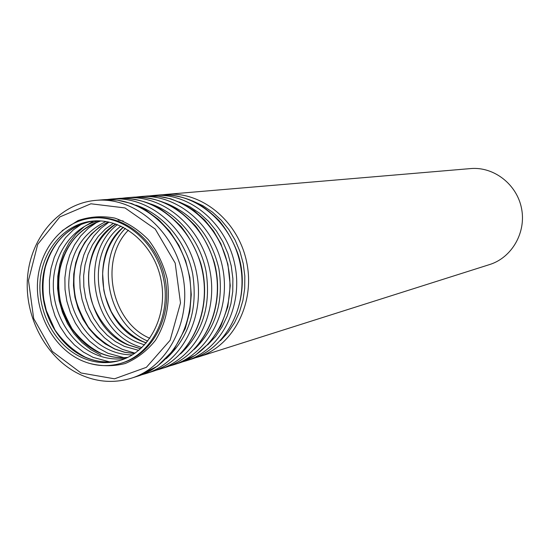 <?xml version="1.0" encoding="UTF-8"?>
<svg xmlns="http://www.w3.org/2000/svg" width="550" height="550" viewBox="0 0 550 550"><rect width="100%" height="100%" fill="white"/><g stroke="black" fill="none" stroke-linecap="round" stroke-linejoin="round"><path stroke-width="0.82" d="M82.528 357.851C56.011 346.259 37.964 313.864 40.04 282.322C41.965 250.766 63.972 224.194 91.836 221.162C122.238 217.511 154.089 244.008 161.033 279.881C168.314 315.686 148.988 352.344 119.501 360.58C107.092 364.024 94.765 363.117 82.528 357.851M81.792 360.621C54.127 348.494 35.337 314.676 37.551 281.779C39.607 248.868 62.624 221.183 91.74 218.123C123.358 214.445 156.447 242.034 163.673 279.359C171.249 316.614 151.202 354.75 120.567 363.426C107.552 367.084 94.627 366.149 81.792 360.621M166.134 194.404L470.594 168.582C493.769 166.451 516.856 184.236 521.524 208.354C526.419 232.423 511.871 257.675 489.638 264.55L198.385 356.936C232.788 346.39 255.186 304.033 246.826 262.859C238.831 221.609 201.953 191.022 166.134 194.404L162.532 194.81M84.941 357.191C58.685 345.723 40.721 313.823 42.515 282.569C44.172 251.309 65.553 224.689 93.046 221.038C69.142 225.644 53.247 240.969 45.368 267.018C42.845 277.681 42.35 288.606 43.883 299.791L46.351 310.654L55.069 330.131C63.388 341.839 73.466 350.852 85.305 357.163C96.999 362.216 108.783 363.241 120.67 360.223C108.639 363.275 96.731 362.264 84.941 357.191M109.588 361.893L93.115 357.369L83.38 352.055L74.47 345.008L66.633 336.449L60.074 326.611L54.952 315.769L51.418 304.212L49.562 292.249L49.424 280.211L51.019 268.414L54.306 257.187L59.208 246.826L65.608 237.627L73.329 229.852L82.17 223.726M125.634 358.38C115.363 359.934 105.291 358.579 95.411 354.324C70.29 343.386 52.718 313.603 53.316 283.649C53.824 253.694 72.586 226.999 98.347 220.853M127.806 357.383C118.353 358.387 109.113 356.936 100.079 353.045C75.46 342.341 58.073 313.493 58.162 284.137C58.183 254.781 75.797 228.126 100.733 220.942M100.953 355.204L91.032 349.772L81.984 342.54L74.078 333.74L67.526 323.62L62.501 312.476L59.153 300.637L57.571 288.427L57.805 276.203L59.847 264.303L63.649 253.069L69.108 242.839L76.086 233.901L84.384 226.538L93.775 220.983M123.874 357.651L107.938 353.272L98.354 348.067L89.588 341.186L81.874 332.812L75.412 323.187L70.373 312.565L66.88 301.249L65.037 289.534L64.886 277.736L66.44 266.166L69.657 255.138L74.463 244.963L80.733 235.916L88.309 228.25L96.993 222.193M132.426 354.86C124.809 354.915 117.391 353.389 110.172 350.281C86.659 340.093 69.699 313.218 68.736 285.202C69.121 254.588 81.531 233.358 105.964 221.506M134.441 353.567L124.424 352.254L114.668 349.051L105.222 343.915L96.614 337.061L89.086 328.707L82.858 319.103L78.1 308.522L74.944 297.275L73.48 285.684L73.748 274.086L75.749 262.804L79.427 252.168L84.686 242.488L91.382 234.059L99.337 227.136L108.323 221.932M135.039 353.162L122.238 349.312L112.97 344.334L104.473 337.762L96.958 329.78L90.626 320.595L85.635 310.454L82.094 299.626L80.108 288.379L79.722 277.014L80.953 265.815L83.772 255.076L88.11 245.08L93.864 236.094L100.897 228.353L109.024 222.083M138.724 350.384L124.403 346.383L115.376 341.536L107.113 335.101L99.832 327.284L93.727 318.285L88.949 308.351L85.621 297.756L83.841 286.777L83.641 275.708L85.044 264.839L88.007 254.471L92.469 244.874L98.306 236.314L105.373 229.034L113.493 223.245M140.587 348.782L128.741 345.194C82.404 327.628 73.803 248.579 115.83 224.008M141.845 347.627L136.029 345.496C90.977 328.274 79.399 253.502 117.432 224.599M144.533 344.905L138.139 342.623C94.524 326.033 83.724 253.385 120.959 226.084M146.252 342.973L142.326 341.474C99.935 325.325 88.254 255.558 123.282 227.212M147.778 341.11C107.456 324.204 94.593 259.38 125.4 228.353M149.861 338.305C111.169 322.101 98.828 259.903 128.397 230.154M192.734 201.004L202.978 205.748L212.568 212.197L221.258 220.199L228.848 229.577L235.132 240.103L239.965 251.529L243.217 263.574L244.812 275.949L244.709 288.358L242.914 300.486L239.484 312.043L234.506 322.761L228.106 332.379L220.447 340.684M191.455 359.136C232.024 346.452 252.285 293.136 237.407 252.429C232.925 240.756 226.861 230.189 219.23 220.742C210.21 211.867 202.022 205.59 194.659 201.905C183.006 196.625 171.084 194.329 158.888 195.016C194.975 191.606 232.155 222.509 240.233 264.165C248.676 305.759 226.112 348.507 191.455 359.136L185.893 360.903C220.756 350.212 243.451 307.134 234.933 265.217C226.799 223.224 189.372 192.081 153.072 195.511L149.339 195.938M179.238 201.96L189.771 206.724L199.643 213.262L208.608 221.423L216.432 231.021L222.915 241.821L227.899 253.557L231.248 265.952L232.884 278.678L232.76 291.431L230.89 303.889L227.322 315.748L222.159 326.714L215.531 336.524L207.611 344.953M178.716 363.179L195.449 355.156L209.791 342.574L220.818 326.15L227.824 306.769L230.258 285.615L227.893 264.144L220.866 243.753L213.634 231.151L204.758 220.144L194.452 210.932L183.033 203.768L170.837 198.846L158.228 196.288L145.571 196.151C182.146 192.686 219.883 224.153 228.106 266.571C236.699 308.921 213.84 352.413 178.716 363.179L172.954 365.007C208.285 354.179 231.282 310.351 222.613 267.664C214.328 224.902 176.337 193.174 139.549 196.659L135.678 197.099M165.261 202.957C193.091 213.998 210.952 235.819 218.845 268.407C224.001 301.544 215.82 328.529 194.315 349.367M165.516 367.366C203.039 355.568 226.6 308.474 214.328 262.549C210.052 249.184 203.83 237.043 195.669 226.133C185.873 215.903 176.88 208.711 168.699 204.552C156.667 199.024 144.354 196.611 131.773 197.319C168.843 193.806 207.157 225.864 215.524 269.067C224.283 312.201 201.121 356.455 165.516 367.366L159.541 369.256C195.36 358.284 218.666 313.686 209.832 270.201C201.389 226.641 162.821 194.315 125.531 197.849L121.516 198.309M150.769 204.002C177.499 212.884 199.739 239.566 205.982 270.964C211.262 305.113 202.771 332.771 180.524 353.932M151.828 371.704C190.321 359.562 214.259 310.798 200.819 263.388C196.212 249.769 189.633 237.456 181.087 226.462C170.761 216.164 161.652 209.131 153.78 205.356C141.907 200.104 129.807 197.828 117.466 198.529C155.045 194.968 193.951 227.638 202.482 271.659C211.399 315.604 187.921 360.649 151.828 371.704L145.633 373.67C181.947 362.553 205.562 317.144 196.57 272.834C187.962 228.442 148.796 195.491 110.99 199.079L106.824 199.567M135.747 205.095C163.206 213.902 186.202 241.285 192.631 273.611C198.034 308.818 189.234 337.164 166.217 358.655M137.631 376.207L157.451 366.149L173.793 349.869L185.254 328.611L189.839 311.465L191.269 294.607L189.867 277.551L185.687 260.913L178.881 245.321L169.709 231.33L158.524 219.457L145.729 210.1L131.808 203.589L117.267 200.124L102.623 199.788C140.724 196.171 180.235 229.481 188.932 274.347C198.028 319.137 174.226 365.007 137.631 376.207L131.196 378.249C168.025 366.981 191.964 320.739 182.792 275.564C174.02 230.312 134.234 196.714 95.899 200.358C59.469 203.431 30.436 237.318 27.5 277.757C24.358 318.175 47.252 360.009 81.537 375.148C97.969 382.257 114.524 383.288 131.196 378.249M80.981 372.969L52.284 351.402L33.674 318.498L28.483 280.459L37.709 244.331L59.833 216.934L90.894 203.789L124.994 207.934L155.231 229.041L175.182 263.079L180.503 302.974L170.108 340.299L146.389 367.317L114.51 378.812L80.981 372.969M62.136 230.718L77.969 220.612C89.863 216.542 102.135 215.71 114.806 218.103C127.222 222.406 138.401 229.604 148.342 239.697C157.121 251.171 163.384 264.165 167.145 278.671C170.541 301.627 166.636 322.197 155.437 340.368C146.994 350.879 136.922 358.6 125.235 363.516C113.039 366.575 100.76 366.431 88.399 363.082M91.74 218.123L93.301 217.958C124.877 214.287 157.912 241.821 165.124 279.07C172.679 316.25 152.659 354.317 122.073 362.979L120.567 363.426M118.119 220.021L123.269 221.052M100.767 220.942C79.599 228.216 66.076 244.049 60.198 268.448C58.355 278.444 58.273 288.571 59.964 298.836C61.016 305.731 65.024 315.673 71.995 328.646C79.977 339.151 89.451 347.277 100.423 353.024C109.368 356.895 118.504 358.339 127.834 357.369M108.384 221.946C90.049 231.261 78.815 247.218 74.69 269.83C73.439 279.111 73.714 288.427 75.501 297.777C77.323 306.185 81.613 315.975 88.371 327.126C95.982 336.511 104.858 343.812 114.998 349.03L124.616 352.206L134.496 353.533M115.912 224.036C100.196 235.036 91.142 251.109 88.749 272.264C88.137 280.954 88.846 289.582 90.887 298.141C94.813 314.957 110.275 337.26 129.058 345.173L140.656 348.728M123.386 227.267C110.619 239.195 103.709 254.719 102.657 273.831L103.744 289.472C104.177 293.349 106.652 300.664 111.183 311.431C118.979 325.112 129.463 335.115 142.629 341.454L146.328 342.884M194.899 357.933L198.385 356.936M158.888 195.016L153.072 195.511M182.277 361.934L185.893 360.903M145.571 196.151L139.549 196.659M169.208 366.073L172.954 365.007M131.773 197.319L125.531 197.849M155.657 370.363L159.541 369.256M117.466 198.529L110.99 199.079M141.604 374.811L145.633 373.67M102.623 199.788L95.899 200.358"/></g></svg>
